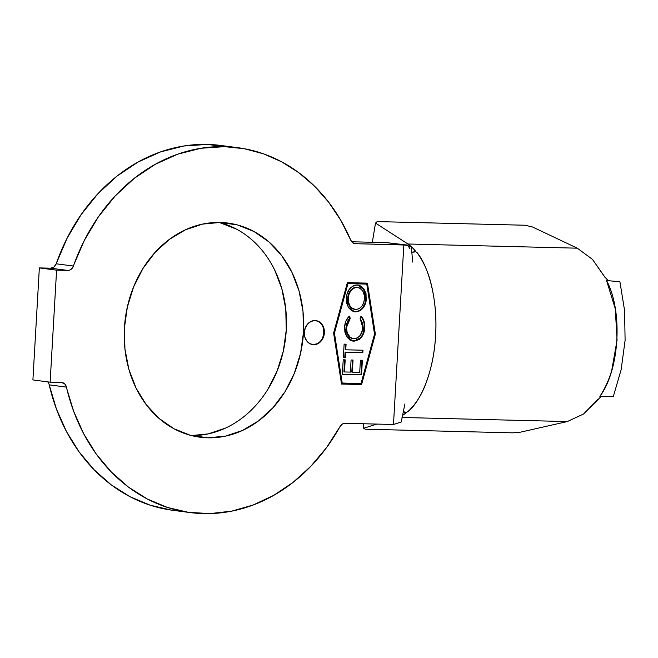 <?xml version="1.0" encoding="UTF-8"?>
<svg xmlns="http://www.w3.org/2000/svg" width="658" height="658" viewBox="0 0 658 658"><rect width="100%" height="100%" fill="white"/><g stroke="black" fill="none" stroke-linecap="round" stroke-linejoin="round"><path stroke-width="0.99" d="M312.476 344.57A12.107 10.026 97.4 0 0 313.101 344.603L313.644 344.677A12.107 10.026 -82.6 0 1 312.772 344.611A12.107 10.026 -82.6 0 1 304.341 331.829A12.107 10.026 -82.6 0 1 315.034 320.536L311.135 321.359L307.73 323.901L305.328 327.758L304.3 332.356L304.794 336.995L306.743 340.967L309.852 343.665L313.644 344.677L317.534 343.854L320.94 341.313L323.341 337.455L324.378 332.858L323.876 328.219L321.926 324.246L318.817 321.548L315.034 320.536A12.107 10.026 -82.6 0 1 315.906 320.602A12.107 10.026 -82.6 0 1 324.336 333.384A12.107 10.026 -82.6 0 1 313.644 344.677L313.101 344.603A12.107 10.026 97.4 0 0 323.777 333.466A12.107 10.026 97.4 0 0 315.626 320.569M220.167 222.462A107.978 89.406 -82.6 0 1 227.948 223.07A107.978 89.406 -82.6 0 1 303.141 337.036A107.978 89.406 -82.6 0 1 207.755 437.8L192.3 435.777L207.755 437.8L225.34 436.164L242.489 430.447L258.545 420.881L272.881 407.828L284.955 391.781L294.307 373.374L300.566 353.305L303.494 332.339L302.984 311.292L299.053 290.968L291.856 272.149L281.665 255.559L268.867 241.84L253.963 231.509L237.513 224.962L220.167 222.462L202.582 224.098L185.433 229.815L169.377 239.38L155.041 252.442L142.959 268.48L133.615 286.888L127.356 306.957L124.42 327.923L124.93 348.97L128.861 369.294L136.066 388.113L146.257 404.703L159.055 418.422L173.959 428.761L190.401 435.3L207.755 437.8A107.978 89.406 -82.6 0 1 199.974 437.2A107.978 89.406 -82.6 0 1 124.781 323.226A107.978 89.406 -82.6 0 1 220.167 222.462M225.258 428.194L208.109 433.91L191.429 435.563A107.978 89.406 97.4 0 0 285.391 339.462A107.978 89.406 97.4 0 0 219.262 222.445L236.732 229.255M237.793 147.688L220.562 145.434A183.993 152.352 97.4 0 0 207.311 144.415L224.542 146.66A183.993 152.352 -82.6 0 1 237.793 147.688A183.993 152.352 -82.6 0 1 350.788 240.244L352.696 242.728L355.435 243.69L403.831 244.883L393.476 424.492L345.08 423.3L342.242 424.114L340.046 426.507L326.516 447.646L310.724 466.415L292.983 482.437L273.646 495.4L253.108 505.023L231.781 511.126L210.099 513.585L188.492 512.352L167.395 507.441L147.244 498.961L128.425 487.076L111.342 472.033L96.315 454.127L83.665 433.729L73.638 411.234L65.734 385.259L64.574 383.779L61.4 382.454L50.131 382.175L56.588 270.167L67.856 270.438L69.584 270.167L72.503 267.855L84.364 240.376L98.387 216.844L115.158 195.994L134.273 178.343L155.288 164.294L177.693 154.186L200.961 148.264L224.542 146.66L244.2 148.692L263.348 153.775L281.665 161.827L298.847 172.709L314.598 186.239L328.663 202.187L340.786 220.29L350.788 240.244A6.777 5.609 -82.6 0 0 354.95 243.649A6.777 5.609 -82.6 0 0 355.435 243.69L407.59 245.097L409.893 248.592M366.769 284.1L374.534 334.091L361.036 383.556L342.209 383.096L334.437 333.104L347.942 283.639L366.769 284.1L347.942 283.639L334.437 333.104L333.902 333.03L341.666 383.022L361.036 383.556L374.534 334.091L366.769 284.1L366.235 284.026L347.399 283.565L333.902 333.03L347.399 283.565L366.769 284.1M349.752 318.143L346.026 327.273L346.56 327.339L350.286 318.209L349.752 318.143L348.913 316.482L350.286 318.209L349.25 316.161C346.347 319.04 344.8 322.716 344.603 327.174L344.924 332.2L346.684 336.674L349.76 339.923L351.693 340.811L354.72 341.099L359.235 339.429L361.678 337.028L363.668 333.31L364.754 327.635L364.145 321.515L361.374 316.465L360.115 318.456L362.287 322.626L362.558 329.666L360.255 335.341L357.459 337.932L354.917 338.73L352.112 338.426L350.344 337.488L347.424 333.351L346.577 329.411L346.708 325.875L347.621 322.33L350.286 318.209L349.25 316.161L345.911 321.079L344.603 327.174L346.404 336.205L352.795 341.041L353.774 341.124L360.798 338.064C363.298 335.202 364.614 331.731 364.754 327.635C365.058 323.193 363.932 319.467 361.374 316.465L360.115 318.456L362.788 327.585C362.295 334.215 359.383 337.941 354.045 338.763L353.066 338.664M361.546 374.739L362.377 360.271L360.411 360.222L359.712 372.329L352.343 372.148L353.042 360.041L351.076 359.992L350.377 372.099L344.488 371.959L345.179 359.844L343.221 359.794L342.382 374.27L361.546 374.739L342.382 374.213L361.546 374.739L362.377 360.271L360.411 360.222L359.712 372.329L352.343 372.148L353.042 360.041L351.076 359.992L350.377 372.099L344.488 371.959L345.179 359.844L343.221 359.794L342.382 374.27L361.546 374.739M345.623 352.162L362.821 352.589L362.961 350.221L345.763 349.801L346.083 344.183L344.118 344.142L343.336 357.73L345.302 357.779L345.623 352.162L345.088 352.096L344.759 357.705L345.302 357.779L345.623 352.162L362.821 352.589L362.961 350.221L345.763 349.801L346.083 344.183L344.118 344.142L343.336 357.73L345.302 357.779L343.336 357.672L344.759 357.705L345.088 352.096L345.623 352.162M357.837 285.054L364.03 289.849L365.889 298.576L366.424 298.65L364.491 289.783L358.1 285.079L357.113 284.996C350.607 285.901 346.988 290.359 346.264 298.354L348.271 307.237L354.777 311.818L359.762 310.889L363.183 307.862L366.128 301.142L366.045 293.69L364.203 289.314L361.11 286.164L358.158 285.087L355.007 285.202L352.968 285.975L349.497 289.026L347.185 293.378L346.264 298.354L346.684 303.289L348.534 307.648L351.676 310.716L354.506 311.777M333.606 333.08L341.527 384.042L361.604 384.543L375.364 334.116L367.452 283.146L347.375 282.652L333.606 333.08L341.527 384.042L361.604 384.543L375.364 334.116L367.452 283.146L347.375 282.652L333.606 333.08M606.553 280.522L619.918 281.788L606.553 280.522C623.044 311.086 619.647 370.051 599.874 396.396L613.305 396.535L621.136 369.706L625.1 340.351L624.582 310.51L619.918 281.788L624.582 310.51L625.1 340.351L621.136 369.706L613.305 396.535L599.874 396.396C604.941 388.549 608.889 379.937 611.718 370.553L617.072 340.071L615.279 308.758L606.553 280.522M608.189 280.678L604.817 277.002L592.48 259.4L577.313 248.181L532.454 226.952L524.928 225.233L377.166 221.59L524.928 225.233L532.454 226.952L577.313 248.181L407.96 244.003L410.14 245.557L407.96 244.003L577.313 248.181L592.48 259.4L605.36 277.898M597.768 399.455L583.564 413.989L567.311 421.556L402.013 417.476L567.311 421.556L520.618 432.142L512.96 432.849L365.198 429.205L363.677 428.276L376.878 424.081L363.677 428.276L365.198 429.205L512.96 432.849L520.618 432.142L567.311 421.556L583.564 413.989L601.001 396.626M220.841 145.476L207.311 144.415L183.73 146.018L160.47 151.94L138.057 162.041L117.05 176.089L97.927 193.748L81.156 214.59L67.141 238.122L56.193 263.792A6.777 5.609 97.4 0 1 50.625 268.193L53.956 267.025L56.193 263.792L73.425 266.046A183.993 152.352 -82.6 0 1 224.542 146.66L207.311 144.415A183.993 152.352 97.4 0 0 56.193 263.792L73.425 266.046A6.777 5.609 -82.6 0 1 67.856 270.438L50.625 268.193L39.357 267.913L50.625 268.193L67.856 270.438L56.588 270.167L39.357 267.913L32.9 379.929L50.131 382.175L32.9 379.929L39.357 267.913L56.588 270.167L50.131 382.175L61.4 382.454A6.777 5.609 -82.6 0 1 61.885 382.495A6.777 5.609 -82.6 0 1 66.442 387.118L49.21 384.864A183.993 152.352 97.4 0 0 172.898 510.32L190.129 512.574A183.993 152.352 -82.6 0 1 66.442 387.118L49.21 384.864A6.777 5.609 97.4 0 0 47.672 381.854M407.59 245.097L386.608 242.629L351.701 241.774L386.608 242.629L403.831 244.883L393.476 424.492L401.24 422.017L404.917 403.922M190.129 512.574A183.993 152.352 -82.6 0 0 340.046 426.507A6.777 5.609 -82.6 0 1 345.08 423.3L393.476 424.492M171.261 510.098L150.172 505.188L130.013 496.708L111.202 484.823L94.11 469.779L79.092 451.873L66.442 431.475L56.415 408.988L49.21 384.864M267.732 389.536L277.076 371.12L283.335 351.051L286.271 330.086L285.761 309.038L281.83 288.722L274.625 269.903M386.608 242.629L403.831 244.883L411.365 246.561L415.14 250.665L414.392 252.014M403.782 411.85L405.789 412.525L407.721 411.76C419.483 402.926 433.63 373.769 435.596 335.596C438.031 297.498 427.453 264.623 416.909 252.433L415.083 251.348L412.985 252.195L411.686 252.03M403.066 411.924L405.789 412.525L405.673 413.232L402.383 415.469L405.089 413.783L404.752 411.875L405.089 413.783L405.83 412.656M363.677 428.276L363.471 423.752L363.677 428.276M416.909 252.433C424.089 262.279 429.123 274.049 432.002 287.752C435.357 303.19 436.558 319.138 435.596 335.596C434.658 352.063 431.656 367.378 426.59 381.55C422.197 394.158 415.905 404.226 407.721 411.76M377.166 221.59L375.512 223.078L407.96 244.003L375.512 223.078L377.166 221.59M412.665 262.057L411.365 246.561L414.556 249.662L413.775 252.187L414.556 249.662L415.083 251.348M372.329 242.284L375.512 223.078L372.329 242.284M600.491 396.939L601.379 396.412M366.917 283.137L374.83 334.042L361.061 384.469L341.518 383.984L361.604 384.543L361.061 384.469L374.83 334.042L375.364 334.116L374.83 334.042L366.917 283.137M342.209 383.096L341.666 383.022L333.902 333.03L334.437 333.104L342.209 383.096M323.341 328.145L323.835 332.784L322.807 337.381M317 343.78L313.101 344.603M344.644 359.827L343.945 371.885L344.488 371.959L343.945 371.885L344.644 359.827M352.499 360.025L351.808 372.083L352.343 372.148L351.808 372.083L352.499 360.025M361.834 360.255L361.003 374.673L361.834 360.255M345.54 344.175L345.22 349.727L345.763 349.801L345.22 349.727L345.54 344.175M362.418 350.212L362.287 352.515L362.821 352.589L345.088 352.096L362.287 352.515L362.418 350.212M354.045 338.763C348.863 337.71 346.371 333.902 346.56 327.339L346.026 327.273C345.837 333.828 348.329 337.636 353.502 338.689L351.528 338.344M362.879 319.484L360.831 316.391C363.397 319.401 364.524 323.127 364.211 327.569L364.754 327.635L364.211 327.569C364.08 331.657 362.755 335.136 360.255 337.998L353.774 341.124L352.54 341.009M352.186 340.967L356.965 340.351L359.507 338.722L361.925 335.802M361.916 335.81L363.134 333.244L364.17 324.452M349.867 337.464L348.896 336.608M348.386 336.016L347.72 335.045M347.07 333.754L346.198 330.703M346.042 329.378L346.708 323.325M347.079 322.264L348.806 319.204M355.657 311.884C362.081 310.946 365.675 306.538 366.424 298.65L365.889 298.576C365.132 306.464 361.546 310.88 355.123 311.81L355.657 311.884M354.086 311.719L357.212 311.596L359.252 310.806M362.607 307.837L364.96 303.502L365.922 297.317L365.511 293.616L362.558 287.785M360.568 286.09L357.615 285.013M356.439 287.291L356.439 287.291C351.216 288.105 348.304 291.749 347.704 298.222L348.238 298.296C348.839 291.823 351.759 288.179 356.973 287.365L356.439 287.291M354.284 309.359L351.586 308.191M349.727 306.241L347.918 301.693M347.728 300.303L347.679 299.439M347.753 297.539L347.959 296.141M348.296 294.809L350.311 290.639L352.466 288.5M353.198 288.064L354.991 287.414M356.973 287.365L359.63 287.998L362.747 290.968L364.269 295.187L364.45 298.699L363.701 302.688L361.859 306.192L359.112 308.701L355.789 309.523C350.656 308.495 348.14 304.753 348.238 298.296L349.028 294.274L350.846 290.713L354.078 287.957L356.973 287.365C362.139 288.393 364.631 292.168 364.45 298.699C363.866 305.106 360.979 308.709 355.789 309.523L354.802 309.424M355.789 309.523L352.12 308.257L350.031 305.945L348.576 302.335L348.238 298.296L347.704 298.222C347.605 304.687 350.122 308.429 355.246 309.449M315.363 320.536L315.906 320.602M227.948 223.07L227.528 223.013M312.229 344.537L312.772 344.611"/></g></svg>
